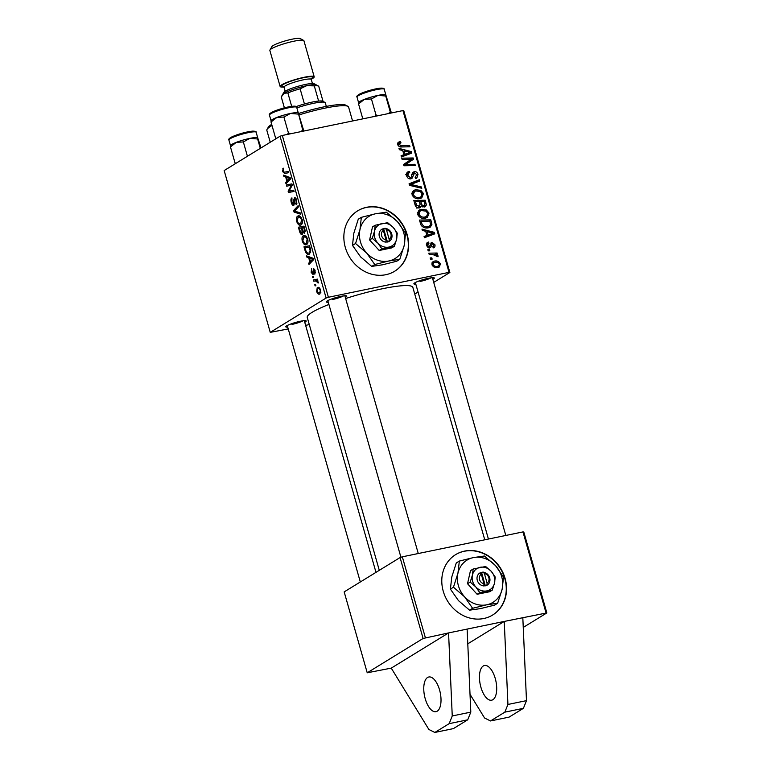 <?xml version="1.0" encoding="UTF-8"?>
<svg xmlns="http://www.w3.org/2000/svg" width="771" height="771" viewBox="0 0 771 771"><rect width="100%" height="100%" fill="white"/><g stroke="black" fill="none" stroke-linecap="round" stroke-linejoin="round"><path stroke-width="1.16" d="M439.557 689.939A17.704 8.009 78.3 0 1 435.972 711.681A17.704 8.009 78.3 0 1 425.226 698.748A17.704 8.009 78.3 0 1 428.811 676.996A17.704 8.009 78.3 0 1 439.557 689.939M495.242 678.451A17.704 8.009 78.3 0 1 491.657 700.193A17.704 8.009 78.3 0 1 480.911 687.25A17.704 8.009 78.3 0 1 484.496 665.508A17.704 8.009 78.3 0 1 495.242 678.451M443.238 591.193A35.418 31.168 58.4 0 0 492.708 614.988A35.418 31.168 58.4 0 0 505.101 578.423A35.418 31.168 58.4 0 0 455.632 554.628A35.418 31.168 58.4 0 0 443.238 591.193M492.563 615.075A35.418 31.168 58.4 0 0 504.812 578.597A35.418 31.168 58.4 0 0 455.488 554.715M366.63 207.293A35.418 31.168 58.4 0 0 357.696 210.82A35.418 31.168 58.4 0 0 347.143 252.483A35.418 31.168 58.4 0 0 385.837 274.707A35.418 31.168 58.4 0 0 394.771 271.18A35.418 31.168 58.4 0 0 405.324 229.517A35.418 31.168 58.4 0 0 366.63 207.293M394.627 271.267A35.418 31.168 58.4 0 0 404.997 229.604A35.418 31.168 58.4 0 0 366.341 207.466A35.418 31.168 58.4 0 0 357.551 210.907M328.282 302.242A10.621 1.532 -15.9 0 1 326.393 301.673A10.621 1.532 -15.9 0 1 340.859 296.363A10.621 1.532 -15.9 0 1 346.613 295.91A10.621 1.532 -15.9 0 1 345.312 297.394M415.82 284.171A10.621 1.532 -15.9 0 1 413.931 283.603A10.621 1.532 -15.9 0 1 428.406 278.292A10.621 1.532 -15.9 0 1 434.15 277.839A10.621 1.532 -15.9 0 1 432.849 279.324M287.728 327.155A10.621 1.532 -15.9 0 1 285.839 326.576A10.621 1.532 -15.9 0 1 300.305 321.276A10.621 1.532 -15.9 0 1 306.058 320.823A10.621 1.532 -15.9 0 1 304.757 322.297M345.639 298.531A54.895 7.912 -15.9 0 1 382.271 288.778A54.895 7.912 -15.9 0 1 412.851 287.381L484.757 539.796M467.785 643.824L504.253 621.426L467.13 629.088L470.811 712.125L467.718 719.815L453.387 728.614L434.834 732.45L428.888 729.491L391.254 668.129L448.568 632.924L423.106 638.465L400.062 557.568L402.327 556.816L425.37 637.704M400.062 557.568L344.174 591.897L367.227 672.794L423.106 638.465M367.227 672.794L391.254 668.129M313.758 281.174L313.402 279.931L317.459 279.141L317.816 280.384L316.977 280.538L318.462 282.938L315.387 280.904L313.758 281.174L316.977 280.538M312.747 277.627L312.4 276.404L313.19 276.22L313.546 277.473L312.747 277.627L313.537 277.464M309.508 254.054C308.255 254.912 306.954 254.276 305.624 252.146L303.976 246.836L309.556 245.747L310.761 250.238L309.508 254.054L308.795 254.343M304.853 235.415L303.282 235.733L305.962 235.993L307.716 239.029C308.294 241.959 307.937 243.771 306.646 244.474C305.056 245.477 303.601 244.359 302.271 241.121C301.702 238.278 302.039 236.475 303.282 235.733L304.073 235.415M306.646 244.474L305.971 244.744M299.264 215.803L297.693 216.121L300.382 216.381L302.136 219.417C302.714 222.347 302.357 224.159 301.056 224.862C299.476 225.864 298.011 224.746 296.681 221.508C296.122 218.665 296.459 216.863 297.693 216.121L298.483 215.803M301.056 224.862L300.382 225.132M294.985 197.684L294.406 197.8C295.312 197.424 296.074 198.253 296.681 200.287L296.103 204.681L296.083 200.605L294.792 199.005L293.818 205.365C292.816 205.722 291.968 204.787 291.284 202.571C290.638 200.065 290.86 198.494 291.949 197.877L291.901 202.291L293.423 204.17L293.712 199.862L294.695 197.684M294.57 203.968L293.279 204.228L294.57 203.929M283.352 168.261L282.841 168.367L283.333 168.194L283.747 169.379L283.034 171.172L284.432 172.203L288.393 171.441L288.74 172.685L284.653 173.475L282.427 171.451L283.333 168.194M280.046 136.236L224.159 170.564L270.245 332.359L326.133 298.03L280.046 136.236L282.311 135.474L328.398 297.269L326.133 298.03M283.921 176.453L283.545 175.123L290.118 177.523L290.551 179.017L285.993 183.72L285.646 182.486L286.899 181.252L285.704 177.06L283.921 176.453L286.012 176.019M286.696 186.177L286.34 184.934L291.93 183.874L292.296 185.165L289 191.15L293.732 190.186L294.079 191.43L288.499 192.509L288.132 191.218L291.409 185.204L286.696 186.177L291.409 185.204M294.079 212.102L293.635 210.541L298.136 205.655L298.493 206.888L294.628 211.081L300.189 212.854L300.565 214.174L294.079 212.102L296.44 211.62M304.535 233.16L302.849 232.293L302.261 234.384C301.297 234.808 300.449 233.999 299.736 231.946L298.387 227.223L303.967 226.134L305.21 230.837L304.227 233.295M306.925 257.196L306.55 255.866L313.122 258.266L313.546 259.76L308.998 264.463L308.641 263.229L309.894 261.995L308.708 257.803L306.925 257.196L309.007 256.762M313.787 268.703L315.137 270.717L314.828 274.187L314.664 270.939L313.797 269.966L313.036 274.572L311.156 272.327L311.629 268.597L311.629 272.105L312.65 273.368L313.575 268.703M313.546 273.204L312.534 273.416L313.546 273.185M314.78 269.744L313.797 269.966M315.098 285.906L314.751 284.682L315.541 284.489L315.898 285.752L315.098 285.906L315.898 285.742M318.49 287.4L317.228 287.65C318.471 286.754 319.618 287.573 320.659 290.108L319.955 293.905C318.751 294.734 317.633 293.915 316.611 291.467L317.228 287.65L317.874 287.4M319.955 293.905L319.396 294.137M419.501 207.9C417.458 208.17 416.012 207.264 415.164 205.202L413.815 200.479L425.216 200.238L426.353 204.922L425.351 206.686L424.368 207.052L421.265 205.973L419.501 207.9L420.33 207.582M421.197 225.421L419.405 220.082L430.796 219.841L431.924 224.322L430.343 227.069L428.377 227.802C425.631 228.447 423.24 227.647 421.197 225.421M428.984 243.251L427.51 245.419L429.177 246.778L431.895 242.489L434.873 244.6C435.326 246.325 434.786 247.414 433.273 247.886L432.782 246.681L433.871 244.744L432.425 243.675L430.873 247.077L429.62 247.992L426.508 245.564L427.346 242.47L428.493 242.055L428.984 243.251L426.344 244.648M427.857 247.597L429.794 246.383M431.268 242.73L430.777 243.183M434.073 247.568L433.273 247.886M432.782 246.681L433.35 246.46L432.83 246.778M432.425 243.675L431.924 243.867M429.322 248.031L430.873 247.077L429.62 247.992M429.804 250.845L428.175 250.883L427.828 249.659L429.447 249.592L429.804 250.845M432.512 254.401L429.187 254.43L428.83 253.187L437.118 253.013L437.475 254.257L435.76 254.276L438.092 255.905L438.044 256.791L432.512 254.401M400.014 142.982L399.07 144.514L401.566 145.7L409.632 145.536L409.989 146.779L401.633 146.953C399.831 147.174 398.549 146.423 397.778 144.697L398.501 142.153L400.496 141.691L400.987 142.895L397.682 144.293M402.722 150.547L399.359 149.699L398.973 148.379L411.367 151.617L411.791 153.121L401.421 156.966L401.074 155.732L403.917 154.73L402.722 150.547M433.726 282.398L449.869 272.491L449.03 272.365L402.944 110.581L282.311 135.474M449.03 272.365L328.398 297.269M437.918 267.527C435.297 268.144 433.312 267.209 431.962 264.704L433.051 261.6L434.275 261.138C436.984 260.463 439.027 261.408 440.395 263.99L439.306 267.007L437.918 267.527M432.165 259.123L430.536 259.152L430.179 257.928L431.799 257.871L432.165 259.123M421.804 188.278L409.507 185.358L409.064 183.787L419.376 179.749L419.732 180.992L410.895 184.452L421.429 186.958L421.804 188.278M415.174 177.417L416.725 174.612L414.605 172.897L411.936 178.458L410.876 178.853C408.784 179.055 407.377 178.043 406.645 175.817L407.666 171.991L409.266 171.403L409.748 172.598L408.245 173.244L407.936 175.634L410.423 177.648L411.28 177.137L412.215 173.562L414.181 171.682C416.08 171.461 417.352 172.357 417.998 174.391L416.812 178.111L415.608 178.535L415.145 177.33L416.003 177.041L415.222 177.523M409.391 172.665L406.413 174.371M408.852 178.621L411.28 177.137M413.352 172L412.707 172.598M414.605 172.897L411.945 174.67M409.083 160.734L411.762 159.173L402.125 159.424L401.768 158.19L413.169 157.968L413.535 159.26L405.315 164.531L414.971 164.281L415.328 165.524L403.927 165.765L403.561 164.474L409.603 160.416M425.717 231.281L422.354 230.442L421.978 229.122L434.362 232.36L434.786 233.864L424.426 237.709L424.069 236.475L426.912 235.473L425.717 231.281M425.38 218.203C421.939 218.935 419.357 217.653 417.622 214.357L419.385 210.011L421.149 209.346L426.402 209.972L429.033 213.133L427.375 217.451L425.38 218.203M419.79 198.59C416.359 199.323 413.776 198.041 412.042 194.745L413.805 190.398L415.569 189.733L420.821 190.36L423.452 193.521L421.795 197.848L419.79 198.59M414.75 294.059L418.055 292.026M402.944 110.581L403.773 110.696L449.869 272.491M309.287 324.591L305.624 325.352M288.229 328.938L270.245 332.359M546.013 612.81L522.969 531.913L523.798 532.029L546.841 612.926L504.253 621.426L507.935 704.463L504.841 712.153L490.51 720.952L484.564 717.994L470.021 694.285M522.969 531.913L402.327 556.816M470.811 712.125L452.249 715.96L448.568 632.924L467.13 629.088M523.249 627.421L546.841 612.926M379.293 570.328L307.263 317.459A54.895 7.912 -15.9 0 1 328.909 304.458M420.041 281.454A8.857 1.272 164.1 0 0 431.047 277.83M291.949 324.427A8.857 1.272 164.1 0 0 302.955 320.813M332.503 299.514A8.857 1.272 164.1 0 0 343.509 295.9M432.242 262.381L434.275 261.138M432.03 262.795L433.601 262.776M439.46 264.559L440.395 263.99M437.658 266.515L437.456 267.604M439.393 264.135C438.246 262.41 436.694 261.812 434.738 262.342L433.678 262.728L432.955 264.511C434.121 266.178 435.654 266.776 437.571 266.303L438.67 265.899L439.393 264.135M435.49 267.576L437.571 266.303M432.078 265.051L432.955 264.511M430.411 258.719L431.799 257.871M409.228 184.365L419.376 179.749M416.513 181.513L416.706 182.207M409.497 185.31L410.895 184.452M419.983 187.845L421.429 186.958M406.731 172.964L409.266 171.403M406.529 173.475L406.77 174.092M406.809 176.318L407.936 175.634M412.283 173.388L413.217 173.648M416.822 175.113L417.998 174.391M410.345 177.812L410.085 178.93M411.097 159.24L413.169 157.968M410.394 160.021L410.673 161.023L413.535 159.26M410.673 161.023L406.095 164.127M403.84 165.437L405.315 164.531M406.124 165.717L408.283 164.387M412.861 165.572L414.971 164.281M408.341 161.235L411.762 159.173M410.085 152.407L411.367 151.617M408.543 153.545L408.746 154.248M401.248 156.368L403.917 154.73M402.192 155.79L407.483 154.2L410.345 152.446L404.177 150.952L405.132 154.296L410.345 152.446M403.04 151.656L404.177 150.952M402.26 156.06L405.132 154.296M397.894 142.76L399.484 141.787M397.663 143.435L400.496 141.691M397.653 143.512L397.913 144.148M397.961 145.189L399.07 144.514M407.522 146.827L409.632 145.536M434.632 254.536L437.118 253.013M435.143 254.652L435.76 254.276M436.945 256.608L438.092 255.905M428.05 250.45L429.447 249.592M426.7 243.096L428.348 242.084M426.642 243.193L428.493 242.055M426.642 245.959L427.51 245.419M433.957 245.159L434.873 244.6M428.454 247.298L428.329 247.857M433.09 233.15L434.362 232.36M431.548 234.288L431.741 234.991M424.252 237.111L426.912 235.473M425.187 236.533L430.478 234.943L433.341 233.189L427.173 231.695L428.127 235.039L433.341 233.189M426.035 232.399L427.173 231.695M425.264 236.803L428.127 235.039M428.695 221.142L430.796 219.841M430.314 225.305L431.924 224.322M429.052 226.346L428.609 227.753M426.344 227.975L429.572 226.028L430.584 224.486L429.823 221.113L421.091 221.296L421.535 222.877C422.739 226.067 424.927 227.3 428.088 226.568L429.572 226.028M419.944 222L421.091 221.296M425.852 227.937L428.088 226.568M420.397 223.571L421.535 222.877M418.152 211.138L421.149 209.346M418.287 211.1L420.446 210.907M425.11 210.762L426.402 209.972M427.857 213.856L429.033 213.133M426.305 216.584L425.679 218.135M423.356 218.366L426.546 216.429L427.76 213.355L425.843 211.109L421.448 210.579L420.137 211.071L418.913 214.184C420.388 216.661 422.469 217.586 425.149 216.95L426.546 216.429M422.913 218.328L425.149 216.95M417.805 214.868L418.913 214.184M423.106 201.53L425.216 200.238M423.472 206.271L426.353 204.922M418.374 207.939L421.265 205.973M422.325 206.85L423.973 205.838L424.831 203.602L424.233 201.501L420.687 201.578L422.267 205.471L424.493 205.645L422.45 206.898M419.54 202.281L420.687 201.578M421.332 206.05L422.267 205.471M417.477 207.707L419.183 206.667L420.089 204.209L419.347 201.607L415.502 201.684L416.562 205.182L419.761 206.455L416.899 208.209M414.364 202.387L415.502 201.684M415.424 205.876L416.562 205.182M412.562 191.526L415.569 189.733M412.697 191.487L414.865 191.295M419.53 191.15L420.821 190.36M422.267 194.244L423.452 193.521M420.715 196.971L420.089 198.523M417.766 198.754L420.966 196.817L422.171 193.743L420.262 191.497L415.858 190.967L414.557 191.459L413.323 194.571C414.798 197.048 416.88 197.974 419.559 197.347L420.966 196.817M417.323 198.716L419.559 197.347M412.215 195.256L413.323 194.571M287.573 182.081L285.646 182.486M288.759 180.867L286.899 181.252M287.718 176.646L285.704 177.06M288.431 178.091L286.484 177.369L287.438 180.713L289.742 178.438L288.431 178.091L290.185 177.725M288.547 176.945L286.484 177.369M290.349 178.313L289.742 178.438M289.27 180.337L287.438 180.713M288.73 172.637L284.653 173.475M283.082 171.316L282.427 171.451M293.587 190.206L289 191.15M294.069 191.362L288.499 192.509M289.096 191.015L288.132 191.218M291.477 186.755L290.31 186.996M291.939 202.436L291.284 202.571M294.589 203.409L293.77 203.583M294.474 199.708L293.712 199.862M296.951 203.236L295.698 203.496M296.96 203.187L295.813 203.428M296.729 200.47L296.083 200.605M295.582 210.136L293.635 210.541M297.336 221.373L296.681 221.508M300.266 217.576L298.02 217.364L297.298 221.238C298.377 223.657 299.534 224.448 300.767 223.6L301.538 219.735L300.266 217.576L301.249 217.374M300.69 216.67L298.02 217.364M302.184 219.6L301.538 219.735M302.222 223.301L300.179 223.841L302.174 223.426M304.921 229.469L304.266 229.604L303.668 227.503L304.323 227.368L299.389 228.341L300.42 231.83L299.736 231.946M303.976 232.032L302.849 232.293M303.668 227.503L301.933 227.84L303.273 231.705L304.169 231.955L304.266 229.604M304.314 227.349L301.933 227.84M305.239 231.734L303.273 231.705M304.304 227.32L299.389 228.341M302.685 230.433L302.02 230.568L301.278 227.965M302.878 232.958L301.924 233.15L302.02 230.568M300.42 231.83L301.74 233.227L302.878 232.996M302.916 240.986L302.271 241.121M305.856 237.189L303.61 236.976L302.878 240.851C303.967 243.27 305.123 244.05 306.347 243.212L307.118 239.347L305.856 237.189L306.839 236.986M306.28 236.283L303.61 236.976M307.764 239.212L307.118 239.347M307.802 242.913L305.769 243.453L307.764 243.038M310.578 262.824L308.641 263.229M311.763 261.61L309.894 261.995M310.713 257.389L308.708 257.803M311.436 258.834L309.479 258.112L310.434 261.456L312.737 259.181L311.436 258.834L313.18 258.468M311.542 257.687L309.479 258.112M313.344 259.056L312.737 259.181M312.274 261.08L310.434 261.456M305.634 250.19L304.969 250.324M306.415 251.982L305.624 252.146M309.258 247.115L304.979 247.944L305.432 249.525C306.482 252.695 307.735 253.794 309.19 252.811L310.125 250.498L309.258 247.115L309.903 246.98M309.894 246.932L304.979 247.944M310.771 250.363L310.125 250.498M310.655 252.502L308.554 253.071L310.607 252.647M313.546 272.78L312.891 272.915M315.435 272.799L314.414 273.001M315.175 270.833L314.664 270.939M314.79 269.754L313.97 269.927M311.667 272.221L311.156 272.327M313.19 276.24L312.4 276.404M315.551 284.509L314.751 284.682M318.452 282.658L317.758 282.803M318.346 281.974L317.691 282.109M317.122 291.361L316.611 291.467M320.187 290.339C319.377 288.662 318.519 288.161 317.633 288.846L317.064 291.197C317.883 292.807 318.731 293.298 319.608 292.681L320.697 290.233M319.82 288.296L317.633 288.846M320.852 292.421L319.184 292.845L320.832 292.508M522.815 617.6L526.487 700.637L523.403 708.327L509.072 717.126L490.51 720.952M526.487 700.637L507.935 704.463M523.403 708.327L504.841 712.153M452.249 715.96L449.165 723.651L467.718 719.815M449.165 723.651L434.834 732.45M272.028 125.557A42.501 6.129 164.1 0 0 270.611 126.386A42.501 6.129 164.1 0 0 267.045 129.383L268.26 127.254A40.728 5.869 -15.9 0 1 271.671 124.382A40.728 5.869 -15.9 0 1 271.691 124.372M267.045 129.383A42.501 6.129 164.1 0 0 266.853 130.366L270.245 142.259M352.559 120.98L348.598 107.082A42.501 6.129 164.1 0 0 347.923 106.34A42.501 6.129 164.1 0 0 299.138 114.889M298.56 113.51A40.728 5.869 -15.9 0 1 345.765 105.174L347.923 106.34M257.62 137.807A14.167 2.043 164.1 0 0 257.562 137.768A14.167 2.043 164.1 0 0 255.317 137.566A14.167 2.043 164.1 0 0 249.891 138.375L257.63 138.982L257.745 137.922L261.012 147.926M260.309 148.36L257.63 138.982M243.347 141.941L249.891 138.375A14.167 2.043 164.1 0 0 236.311 142.346L243.347 141.941L247.424 156.272M236.205 163.163L235.039 162.989L230.462 146.933L236.311 142.346A14.167 2.043 164.1 0 0 230.596 145.449L230.404 145.777M235.039 162.989L235.309 163.712M230.577 145.873L230.462 146.933M236.196 142.394A14.167 2.043 -15.9 0 1 250.016 138.346M291.014 133.682L288.47 133.075L283.892 117.028L290.445 113.462A14.167 2.043 164.1 0 0 283.487 115.216A14.167 2.043 -15.9 0 1 290.571 113.443M303.157 131.176L302.762 130.126L300.825 131.658M302.762 130.126L298.3 113.009L303.841 131.031M298.117 112.865L298.194 112.903A14.167 2.043 -15.9 0 0 298.117 112.865A14.167 2.043 -15.9 0 0 290.445 113.462L298.184 114.079M288.47 133.075L287.226 134.462M276.76 138.26L275.594 138.076L271.016 122.02L276.866 117.443L283.892 117.028M275.594 138.076L275.864 138.809M271.132 120.96L271.016 122.02M276.75 117.481A14.167 2.043 -15.9 0 1 283.487 115.216A14.167 2.043 164.1 0 0 276.866 117.443A14.167 2.043 164.1 0 0 271.151 120.546L270.958 120.874M390.695 113.106L390.299 112.055L388.362 113.588M364.288 99.411A14.167 2.043 -15.9 0 1 378.108 95.373M362.804 118.859L358.554 103.95L364.404 99.372L371.439 98.958L377.983 95.392L385.731 96.009L385.837 94.949L391.389 112.961M358.669 102.89L358.554 103.95M390.299 112.055L385.731 96.009M378.551 115.611L376.007 115.004L371.439 98.958M376.007 115.004L374.764 116.392M385.654 94.794A14.167 2.043 164.1 0 0 377.983 95.392A14.167 2.043 164.1 0 0 364.404 99.372A14.167 2.043 -15.9 0 0 358.688 102.476L358.505 102.803M296.131 106.6A19.477 2.805 -15.9 0 1 304.439 103.989A19.477 2.805 -15.9 0 1 312.245 102.08A19.477 2.805 -15.9 0 1 318.616 101.059A19.477 2.805 -15.9 0 1 322.789 101.252L324.948 102.418A21.251 3.065 164.1 0 0 313.44 103.333A21.251 3.065 164.1 0 0 296.854 107.901M326.316 106.398L325.285 102.784A21.251 3.065 164.1 0 0 324.948 102.418M318.616 101.059L314.298 85.889L306.733 85.668L300.121 88.819A19.477 2.805 164.1 0 0 287.862 92.934L284.104 93.262L281.299 96.963A19.477 2.805 164.1 0 0 281.309 97.098L284.374 107.844M304.439 103.989L300.121 88.819M291.689 106.359L287.862 92.934M284.393 107.844L281.299 96.963M284.104 93.262A17.704 2.554 -15.9 0 1 306.733 85.668A17.704 2.554 -15.9 0 1 316.312 84.916A17.704 2.554 164.1 0 0 301.663 86.853A17.704 2.554 164.1 0 0 284.104 93.262A17.704 2.554 164.1 0 0 282.61 94.515A17.704 2.554 -15.9 0 1 284.104 93.262M318.799 86.545A19.477 2.805 164.1 0 0 318.78 86.419A19.477 2.805 164.1 0 0 318.471 86.082A19.477 2.805 164.1 0 0 314.298 85.889M269.937 50.019L271.884 46.617A14.871 2.14 -15.9 0 1 273.127 45.566A14.871 2.14 -15.9 0 1 287.882 40.179A14.871 2.14 -15.9 0 1 300.189 38.55L303.639 40.42A17.704 2.554 164.1 0 0 288.99 42.366A17.704 2.554 164.1 0 0 271.421 48.775A17.704 2.554 164.1 0 0 269.937 50.019A17.704 2.554 164.1 0 0 269.86 50.433L280.133 86.497A17.704 2.554 164.1 0 0 283.94 86.998M281.926 95.72L283.834 92.385A15.94 2.294 -15.9 0 1 285.164 91.257A15.94 2.294 -15.9 0 1 300.969 85.494A15.94 2.294 -15.9 0 1 314.163 83.74L318.471 86.082M311.224 79.23A17.704 2.554 164.1 0 0 312.631 78.449A17.704 2.554 164.1 0 0 314.192 76.792A17.704 2.554 164.1 0 0 300.488 78.122A17.704 2.554 164.1 0 0 281.694 84.839A17.704 2.554 164.1 0 0 280.133 86.497M314.192 76.792L303.919 40.728A17.704 2.554 164.1 0 0 303.639 40.42M487.089 583.107L484.41 573.566L483.138 572.024L480.102 572.872A7.084 6.235 58.4 0 0 477.288 580.341A7.084 6.235 58.4 0 0 483.774 585.931L486.925 585.517L487.089 583.107A5.31 4.674 58.4 0 0 488.843 577.71A5.31 4.674 58.4 0 0 484.41 573.566M486.867 585.305A7.084 6.235 58.4 0 0 489.681 577.836A7.084 6.235 58.4 0 0 483.195 572.246M473.134 569.027L472.44 575.079L470.194 582.095L467.525 583.724L477.104 594.268L489.624 591.742L492.284 590.104L494.529 583.098L495.223 577.036L491.214 571.292L485.643 566.492L473.134 569.027L470.464 570.656L467.525 583.724M470.194 582.095L475.755 586.885L479.774 592.639L477.104 594.268M479.774 592.639L492.284 590.104M453.464 587.213L464.585 596.802L472.613 608.29L486.684 604.811L497.652 603.24L502.143 589.217L503.53 577.093L495.502 565.606A24.788 21.819 58.4 0 0 473.404 557.587A24.788 21.819 58.4 0 0 457.955 573.19A24.788 21.819 58.4 0 0 464.585 596.802A24.788 21.819 58.4 0 0 486.684 604.811A24.788 21.819 58.4 0 0 502.143 589.217A24.788 21.819 58.4 0 0 495.502 565.606L484.371 556.016L473.404 557.587L459.343 561.066L457.955 573.19L453.464 587.213L450.399 589.092L451.787 576.968L456.278 562.946L459.343 561.066M472.613 608.29L469.558 610.169L458.427 600.58L450.399 589.092M497.652 603.24L494.587 605.119L480.526 608.598L469.558 610.169M491.214 571.292A12.394 10.91 58.4 0 0 480.169 567.283A12.394 10.91 58.4 0 0 472.44 575.079A12.394 10.91 58.4 0 0 475.755 586.885A12.394 10.91 58.4 0 0 486.8 590.894A12.394 10.91 58.4 0 0 494.529 583.098A12.394 10.91 58.4 0 0 491.214 571.292M480.102 572.872L481.306 574.193L483.995 583.734L483.774 585.931M481.306 574.193A5.31 4.674 58.4 0 0 479.552 579.59A5.31 4.674 58.4 0 0 483.995 583.734M485.335 585.844L481.702 572.911L480.381 573.171M481.702 572.911L483.138 572.024M389.172 239.289L386.454 229.758L385.172 228.216L382.146 229.074A7.084 6.235 58.4 0 0 379.361 236.552A7.084 6.235 58.4 0 0 385.857 242.123L389.018 241.699L389.172 239.289A5.31 4.674 58.4 0 0 390.907 233.883A5.31 4.674 58.4 0 0 386.454 229.758M388.95 241.487A7.084 6.235 58.4 0 0 391.735 233.999A7.084 6.235 58.4 0 0 385.24 228.438M375.159 225.248L374.494 231.319L372.268 238.335L369.608 239.974L379.216 250.479L391.716 247.896L394.386 246.267L396.602 239.241L397.277 233.179L393.239 227.445L387.659 222.665L375.159 225.248L372.499 226.886L369.608 239.974M372.268 238.335L377.848 243.116L381.886 248.84L379.216 250.479M381.886 248.84L394.386 246.267M355.556 243.511L366.717 253.061L374.773 264.52L388.835 260.983L399.783 259.355L404.226 245.323L405.556 233.189L397.499 221.72A24.788 21.819 58.4 0 0 375.39 213.798A24.788 21.819 58.4 0 0 359.999 229.469A24.788 21.819 58.4 0 0 366.717 253.061A24.788 21.819 58.4 0 0 388.835 260.983A24.788 21.819 58.4 0 0 404.226 245.323A24.788 21.819 58.4 0 0 397.499 221.72L386.338 212.17L375.39 213.798L361.339 217.335L359.999 229.469L355.556 243.511L352.492 245.38L353.831 233.247L358.274 219.205L361.339 217.335M374.773 264.52L371.718 266.4L360.558 256.849L352.492 245.38M399.783 259.355L396.718 261.234L382.667 264.771L371.718 266.4M393.239 227.445A12.394 10.91 58.4 0 0 382.185 223.484A12.394 10.91 58.4 0 0 374.494 231.319A12.394 10.91 58.4 0 0 377.848 243.116A12.394 10.91 58.4 0 0 388.912 247.077A12.394 10.91 58.4 0 0 396.602 239.241A12.394 10.91 58.4 0 0 393.239 227.445M382.146 229.074L383.36 230.394L386.078 239.926L385.857 242.123M383.36 230.394A5.31 4.674 58.4 0 0 381.626 235.801A5.31 4.674 58.4 0 0 386.078 239.926M387.428 242.027L383.746 229.103L382.426 229.373M383.746 229.103L385.172 228.216M411.868 185.917L413.372 184.992M411.319 177.089L413.246 175.904M407.049 163.471L409.921 161.708M404.871 155.077L407.734 153.313M399.831 146.769L401.566 145.7M429.987 245.959L431.403 245.091M427.866 235.82L430.729 234.056M430.478 223.494L431.635 222.78M424.927 203.958L426.074 203.255M420.108 204.276L421.245 203.573M415.02 204.691L416.157 203.987M290.436 179.132L288.576 179.518M294.512 201.404L293.77 201.559M313.44 259.875L311.58 260.261M310.414 248.763L309.769 248.898M313.498 271.411L312.901 271.527M317.035 280.567L315.387 280.904M228.9 140.052C228.274 139.406 229.122 138.433 231.425 137.113C238.384 133.981 245.496 131.976 252.782 131.109C255.432 131.224 256.56 131.619 256.155 132.284A14.167 2.043 164.1 0 0 253.678 131.841A14.167 2.043 164.1 0 0 238.143 135.378A14.167 2.043 164.1 0 0 228.9 140.052L230.49 145.632M229.806 138.944A13.107 1.889 -15.9 0 1 237.439 134.684A13.107 1.889 -15.9 0 1 252.551 131.157M270.361 114.041A13.107 1.889 -15.9 0 1 281.646 108.615C295.871 104.856 296.575 106.263 296.71 107.371A14.167 2.043 164.1 0 0 281.858 109.482A14.167 2.043 164.1 0 0 269.455 115.139L271.045 120.719M269.455 115.139C268.337 113.703 272.404 111.516 281.656 108.595A13.107 1.889 -15.9 0 1 295.36 106.918M381.77 88.858A14.167 2.043 164.1 0 0 366.235 92.395A14.167 2.043 164.1 0 0 356.992 97.069C356.375 96.423 357.214 95.45 359.527 94.139C366.476 91.007 373.588 89.002 380.874 88.125C383.351 88.125 384.469 88.52 384.247 89.311A14.167 2.043 164.1 0 0 381.77 88.858M357.898 95.97A13.107 1.889 -15.9 0 1 365.531 91.701A13.107 1.889 -15.9 0 1 380.652 88.173M283.593 86.535A15.94 2.294 -15.9 0 1 283.246 84.521A15.94 2.294 -15.9 0 1 303.398 77.726A15.94 2.294 -15.9 0 1 311.282 78.652M310.636 78.95L311.417 78.382L311.272 79.452A14.167 2.043 164.1 0 0 300.305 80.512A14.167 2.043 164.1 0 0 285.27 85.88A14.167 2.043 164.1 0 0 284.017 87.21L283.333 86.381L284.47 86.448M438.67 265.899L435.808 267.653M433.678 262.728L431.827 263.865M408.582 172.974L405.719 174.738M410.924 177.465L408.958 178.67M414.181 173.061L411.309 174.815M429.505 246.653L427.905 247.636M420.137 211.071L417.275 212.835M414.557 191.459L411.685 193.222M287.265 325.526L360.317 581.989M304.294 320.678L375.988 572.361M256.155 132.284L257.765 137.961M418.267 553.52L344.849 295.765M400.93 557.279L327.82 300.613M296.71 107.371L298.319 113.048M432.386 277.695L505.815 535.45M415.357 282.543L488.419 539.045M356.992 97.069L358.582 102.649M384.247 89.311L385.866 94.978M323.049 101.386L318.78 86.419M285.174 91.257L284.017 87.21M312.419 83.49L311.272 79.452"/></g></svg>
